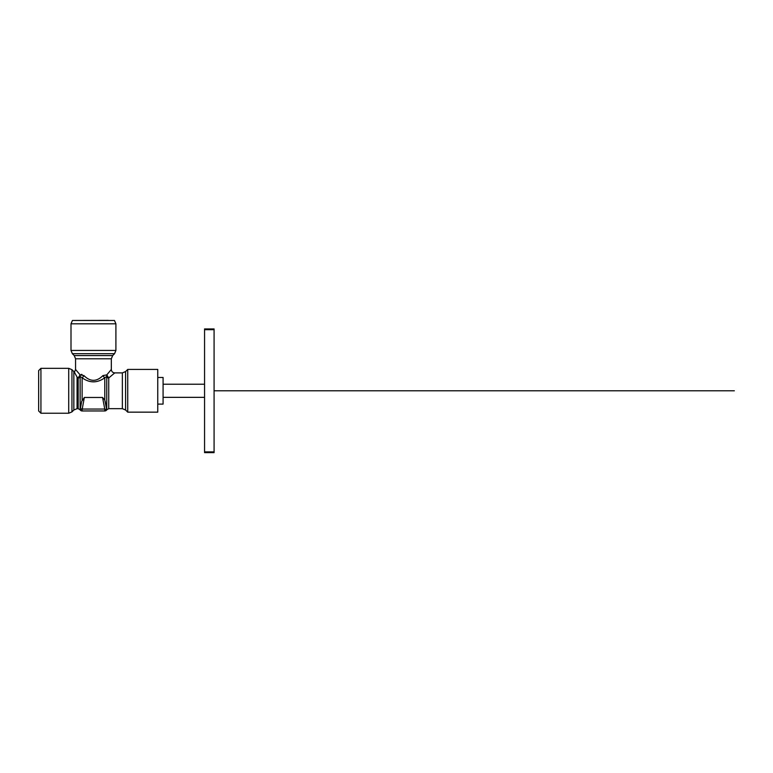 <?xml version="1.0" encoding="UTF-8"?>
<svg xmlns="http://www.w3.org/2000/svg" width="773" height="773" viewBox="0 0 773 773"><rect width="100%" height="100%" fill="white"/><g stroke="black" fill="none" stroke-linecap="round" stroke-linejoin="round"><path stroke-width="1.16" d="M204.565 397.351L163.084 397.351M204.565 384.22L163.084 384.22M157.76 377.466L163.084 377.466L163.084 404.105L157.76 404.105M127.738 412.154L127.738 369.417L157.76 369.417L157.76 412.154L127.738 412.154L125.593 410.009L122.356 408.666L108.732 408.666L108.732 377.958L114.762 372.895C112.684 372.692 111.534 371.552 111.331 369.475L106.79 374.886L102.954 375.591C96.615 381.891 90.277 381.891 83.938 375.591L80.112 374.886L75.561 369.475L75.561 358.798L111.331 358.798L111.331 369.475M127.738 369.417L125.593 371.562L125.593 410.009M122.356 408.666L122.356 372.895L114.762 372.895M72.43 320.476L71 323.81L115.902 323.81L114.462 320.476L72.43 320.476L108.288 320.38M115.902 323.81L115.902 350.449L71 350.449L72.333 353.676L74.227 355.57L112.674 355.57L114.568 353.676L115.902 350.449M71 323.81L71 350.449M40.93 413.236L40.93 368.334L68.72 368.334L71.947 369.668L73.841 371.562L73.841 410.009L71.947 411.903L68.72 413.236L40.93 413.236L38.65 410.956L38.65 375.939L38.65 405.622M40.93 368.334L38.65 370.615L38.65 410.956M77.068 377.031L77.068 408.666L78.17 408.666L78.17 377.958A2.28 1.633 180 0 0 80.141 377.137L80.112 374.886L78.17 377.958L77.068 377.031C73.638 370.711 73.638 370.711 77.068 377.031L75.483 374.19M75.194 373.62L74.681 372.615M74.45 372.132L75.561 369.475M204.565 329.685L214.082 329.685L214.082 451.886L204.565 451.886L204.565 328.94L214.082 328.94L214.082 329.685M214.082 451.886L214.082 452.62L204.565 452.62L204.565 451.886M104.78 409.052L82.122 409.052L81.754 408.55L82.344 408.357L84.334 397.477L102.567 397.477L104.78 409.13L106.751 409.816L105.205 401.351M102.567 397.477L104.78 400.008L106.751 409.816L108.732 408.666M82.218 409.033L80.141 409.816L81.687 401.361L84.334 397.477M82.122 409.052L80.141 409.816A2.28 2.28 0 0 0 82.122 410.956L104.78 410.956A2.28 2.28 0 0 0 106.751 409.816L104.78 409.13L104.78 410.956A2.28 2.28 0 0 0 106.751 409.816L106.751 377.137A2.28 1.633 180 0 0 108.732 377.958L106.79 374.886L106.751 377.137M81.687 401.361L80.141 409.816A2.28 2.28 0 0 0 82.122 410.956L82.122 409.13M80.112 374.886L79.319 376.49A2.28 0.647 -160.8 0 0 80.199 376.49L82.122 377.794C89.668 383.176 97.214 383.176 104.78 377.794L106.693 376.49A2.28 0.647 160.8 0 0 107.582 376.49L106.79 374.886M102.954 375.591A3.421 1.536 -126.7 0 0 104.78 377.794L104.78 400.008M82.122 400.008L82.122 377.794A3.421 1.536 126.7 0 0 83.938 375.591M81.155 374.412L82.035 374.49M214.082 390.78L734.35 390.78M72.333 353.676L114.568 353.676M71.947 369.668L71.947 411.903M68.72 368.334L68.72 413.236M80.141 377.137L80.141 409.816L78.17 408.666M122.356 372.895L125.593 371.562M111.331 358.798L112.674 355.57M73.841 371.562L74.401 372.045M77.068 408.666L73.841 410.009M74.227 355.57L75.561 358.798"/></g></svg>
